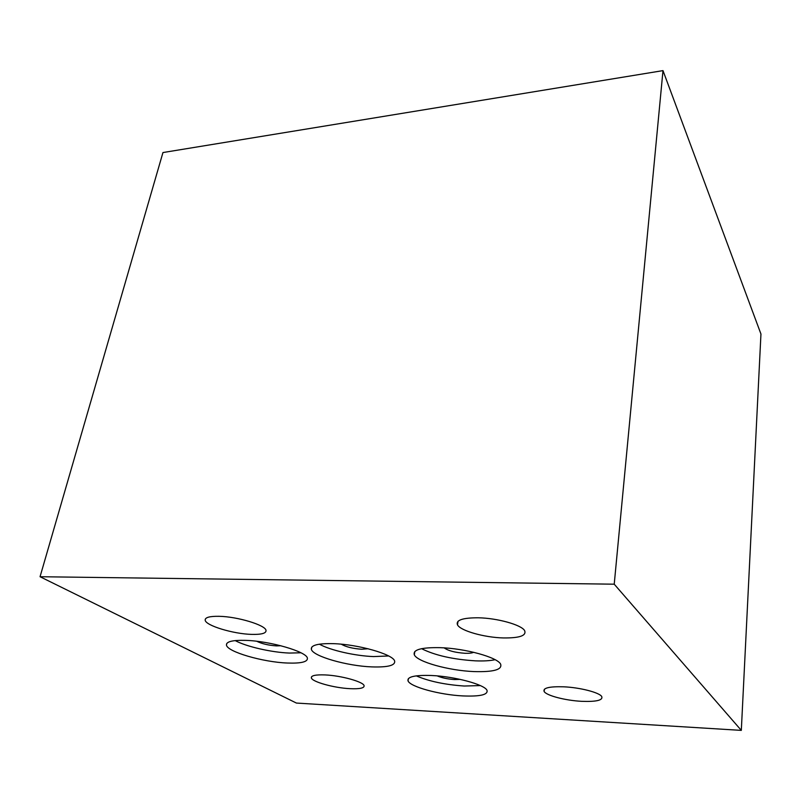 <?xml version="1.0" encoding="UTF-8"?>
<svg xmlns="http://www.w3.org/2000/svg" width="801" height="801" viewBox="0 0 801 801"><rect width="100%" height="100%" fill="white"/><g stroke="black" fill="none" stroke-linecap="round" stroke-linejoin="round"><path stroke-width="1.2" d="M296.4 703.058L40.05 576.73L162.953 152.55L662.988 70.618L760.95 334.027L741.315 730.382L296.4 703.058M235.174 640.59C246.418 646.667 271.639 652.414 289.431 653.065L300.926 652.785M287.439 663.028C263.028 662.197 226.903 651.724 226.453 645.005C226.262 641.601 232.61 640.049 245.517 640.369C270.127 640.99 306.693 651.694 307.394 658.152C307.814 661.886 301.166 663.518 287.439 663.028M256.731 641.261C261.957 643.814 268.555 645.356 276.535 645.896L280.871 645.746M421.556 648.68C435.053 655.388 452.996 659.443 475.404 660.845C483.504 661.165 490.072 660.795 495.118 659.704M473.922 671.578C448.88 670.627 417.121 661.826 414.297 654.757C412.815 649.691 421.396 647.328 440.019 647.659C465.091 648.369 497.381 657.281 500.625 664.129C502.437 669.676 493.536 672.149 473.922 671.578M444.154 647.869C448.17 650.772 455.118 652.585 465.001 653.286C469.126 653.426 472.009 653.095 473.641 652.284M319.379 644.184C330.192 650.262 354.983 655.899 373.536 656.58L388.615 655.969M371.764 666.893C346.983 666.001 312.891 656.279 311.359 649.341C310.668 645.216 317.977 643.323 333.266 643.654C358.167 644.324 392.75 654.227 394.613 660.925C395.574 665.441 387.964 667.423 371.764 666.893M341.256 644.184C345.972 646.928 352.79 648.61 361.712 649.241L368.11 648.76M416.27 675.864C428.946 681.311 444.925 684.695 464.21 686.026L480.33 685.586M462.818 695.919C439.709 694.827 410.162 686.847 408.039 680.9C407.008 676.785 414.778 674.983 431.359 675.493C454.567 676.414 484.605 684.525 486.988 690.302C488.209 694.757 480.159 696.63 462.818 695.919M437.246 675.894C441.792 677.856 447.549 679.078 454.517 679.548L460.215 679.378M581.696 701.326C565.486 700.535 546.462 695.608 544.139 691.503C542.798 687.949 549.326 686.387 563.724 686.807C579.954 687.498 599.238 692.465 601.721 696.5C603.163 700.254 596.485 701.866 581.696 701.326M503.248 637.936C484.164 637.466 460.475 630.788 457.491 624.86C455.709 620.114 462.658 617.761 478.317 617.791C497.341 618.112 521.291 624.81 524.615 630.577C526.698 635.684 519.579 638.137 503.248 637.936M349.977 688.67C334.137 687.959 312.06 681.861 311.359 677.876C311.058 675.563 315.634 674.582 325.086 674.923C341.006 675.563 363.304 681.751 364.085 685.636C364.465 688.089 359.759 689.1 349.977 688.67M251.714 634.392C233.331 633.981 205.356 625.521 205.176 620.094C205.076 617.431 209.682 616.169 218.993 616.309C237.486 616.58 265.662 625.16 266.022 630.427C266.282 633.301 261.516 634.622 251.714 634.392M40.05 576.73L614.227 584.189L741.315 730.382M614.227 584.189L662.988 70.618M226.793 643.463L226.453 645.005M414.808 651.543L414.297 654.757M311.789 647.098L311.359 649.341M408.42 678.567L408.039 680.9M544.4 689.22L544.139 691.503M458.012 621.306L457.491 624.86M311.579 676.755L311.359 677.876M205.467 618.853L205.176 620.094"/></g></svg>

